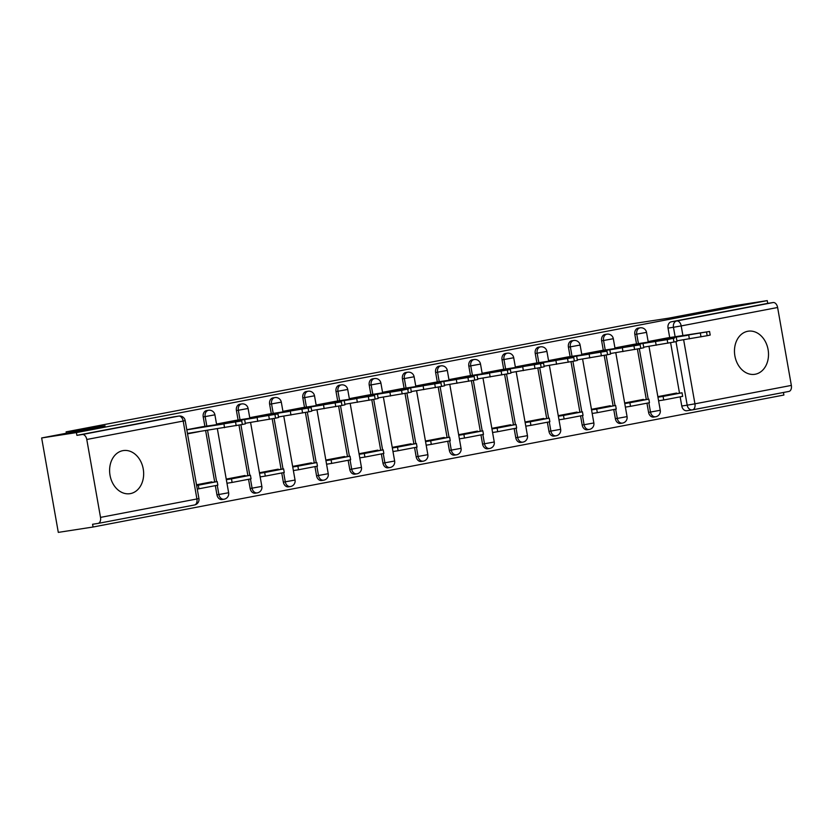 <?xml version="1.0" encoding="UTF-8"?>
<svg xmlns="http://www.w3.org/2000/svg" width="833" height="833" viewBox="0 0 833 833"><rect width="100%" height="100%" fill="white"/><g stroke="black" fill="none" stroke-linecap="round" stroke-linejoin="round"><path stroke-width="1.25" d="M206.74 410.554A5.592 4.332 81.2 0 0 206.626 410.565A5.592 4.332 81.2 0 0 206.511 410.586A5.592 4.332 81.2 0 0 203.221 416.906L205.147 416.604A5.592 4.332 -98.8 0 1 208.427 410.294A5.592 4.332 -98.8 0 1 208.542 410.273L206.626 410.565M239.946 404.203A5.592 4.332 81.2 0 0 239.831 404.224A5.592 4.332 81.2 0 0 239.706 404.244A5.592 4.332 81.2 0 0 236.426 410.565L238.342 410.263A5.592 4.332 -98.8 0 1 241.632 403.943A5.592 4.332 -98.8 0 1 241.747 403.932L239.831 404.224M273.141 397.862A5.592 4.332 81.2 0 0 273.026 397.882A5.592 4.332 81.2 0 0 272.912 397.903A5.592 4.332 81.2 0 0 269.621 404.224L271.548 403.922A5.592 4.332 -98.8 0 1 274.828 397.601A5.592 4.332 -98.8 0 1 274.952 397.58L273.026 397.882M306.346 391.52A5.592 4.332 81.2 0 0 306.232 391.541A5.592 4.332 81.2 0 0 306.107 391.562A5.592 4.332 81.2 0 0 302.827 397.882L304.743 397.58A5.592 4.332 -98.8 0 1 308.033 391.26A5.592 4.332 -98.8 0 1 308.148 391.239L306.232 391.541M339.552 385.179A5.592 4.332 81.2 0 0 339.427 385.2A5.592 4.332 81.2 0 0 339.312 385.221A5.592 4.332 81.2 0 0 336.022 391.531L337.948 391.239A5.592 4.332 -98.8 0 1 341.228 384.919A5.592 4.332 -98.8 0 1 341.353 384.898L339.427 385.2M372.747 378.838A5.592 4.332 81.2 0 0 372.632 378.848A5.592 4.332 81.2 0 0 372.518 378.869A5.592 4.332 81.2 0 0 369.227 385.19L371.154 384.898A5.592 4.332 -98.8 0 1 374.434 378.578A5.592 4.332 -98.8 0 1 374.548 378.557L372.632 378.848M405.952 372.497A5.592 4.332 81.2 0 0 405.827 372.507A5.592 4.332 81.2 0 0 405.713 372.528A5.592 4.332 81.2 0 0 402.433 378.848L404.349 378.557A5.592 4.332 -98.8 0 1 407.639 372.236A5.592 4.332 -98.8 0 1 407.754 372.216L405.827 372.507M439.147 366.156A5.592 4.332 81.2 0 0 439.033 366.166A5.592 4.332 81.2 0 0 438.918 366.187A5.592 4.332 81.2 0 0 435.628 372.507L437.554 372.205A5.592 4.332 -98.8 0 1 440.834 365.895A5.592 4.332 -98.8 0 1 440.959 365.874L439.033 366.166M472.353 359.804A5.592 4.332 81.2 0 0 472.238 359.825A5.592 4.332 81.2 0 0 472.113 359.846A5.592 4.332 81.2 0 0 468.833 366.166L470.749 365.864A5.592 4.332 -98.8 0 1 474.039 359.544A5.592 4.332 -98.8 0 1 474.154 359.523L472.238 359.825M505.558 353.463A5.592 4.332 81.2 0 0 505.433 353.484A5.592 4.332 81.2 0 0 505.319 353.504A5.592 4.332 81.2 0 0 502.028 359.825L503.955 359.523A5.592 4.332 -98.8 0 1 507.235 353.202A5.592 4.332 -98.8 0 1 507.359 353.182L505.433 353.484M538.753 347.122A5.592 4.332 81.2 0 0 538.639 347.142A5.592 4.332 81.2 0 0 538.514 347.163A5.592 4.332 81.2 0 0 535.234 353.473L537.15 353.182A5.592 4.332 -98.8 0 1 540.44 346.861A5.592 4.332 -98.8 0 1 540.555 346.84L538.639 347.142M571.959 340.78A5.592 4.332 81.2 0 0 571.834 340.801A5.592 4.332 81.2 0 0 571.719 340.812A5.592 4.332 81.2 0 0 568.429 347.132L570.355 346.84A5.592 4.332 -98.8 0 1 573.645 340.52A5.592 4.332 -98.8 0 1 573.76 340.499L571.834 340.801M605.154 334.439A5.592 4.332 81.2 0 0 605.039 334.45A5.592 4.332 81.2 0 0 604.925 334.47A5.592 4.332 81.2 0 0 601.634 340.791L603.561 340.499A5.592 4.332 -98.8 0 1 606.84 334.179A5.592 4.332 -98.8 0 1 606.955 334.158L605.039 334.45M638.359 328.098A5.592 4.332 81.2 0 0 638.245 328.108A5.592 4.332 81.2 0 0 638.12 328.129A5.592 4.332 81.2 0 0 634.84 334.45L636.756 334.158A5.592 4.332 -98.8 0 1 640.046 327.838A5.592 4.332 -98.8 0 1 640.16 327.817L638.245 328.108M755.281 374.225A21.804 16.899 81.2 0 0 768.141 349.881A21.804 16.899 81.2 0 0 748.169 331.201A21.804 16.899 81.2 0 0 747.711 331.284A21.804 16.899 81.2 0 0 734.841 355.629A21.804 16.899 81.2 0 0 754.823 374.309A21.804 16.899 81.2 0 0 755.281 374.225M130.417 493.605A21.804 16.899 81.2 0 0 143.286 469.25A21.804 16.899 81.2 0 0 123.305 450.58A21.804 16.899 81.2 0 0 122.847 450.653A21.804 16.899 81.2 0 0 109.977 475.008A21.804 16.899 81.2 0 0 129.958 493.677A21.804 16.899 81.2 0 0 130.417 493.605M41.65 437.96L105.073 425.84L66.119 431.858L630.112 324.11L669.066 318.102L732.488 305.982L767.245 300.619L76.407 432.598L41.65 437.96L58.3 532.381L93.057 527.018L783.895 395.04L783.447 392.478M93.057 527.018L92.578 524.269L97.992 523.426A5.592 3.53 -100.8 0 0 98.065 523.416A5.592 3.53 -100.8 0 0 100.512 517.387L86.778 439.48A5.592 3.53 -100.8 0 0 82.311 434.514L178.72 416.094A5.592 4.332 -98.8 0 1 178.835 416.073L173.42 416.906A5.592 4.332 -98.8 0 1 173.545 416.896M76.407 432.598L76.896 435.347L82.311 434.514M692.181 409.909L687.006 410.7A5.592 4.332 -98.8 0 1 686.881 410.721A5.592 4.332 -98.8 0 1 681.779 406.015L680.155 396.841M679.509 393.176L670.607 342.686M669.701 337.573L668.035 328.108L673.449 327.275A5.592 4.332 -98.8 0 1 676.74 320.955L773.149 302.535A5.592 3.53 79.2 0 1 777.616 307.502L791.35 385.408A5.592 3.53 79.2 0 1 788.903 391.437A5.592 3.53 79.2 0 1 788.83 391.448L692.577 409.836M773.149 302.535L767.734 303.368L767.245 300.619M643.524 399.955L643.43 399.392L624.656 402.985M633.726 344.341L614.941 347.923L667.171 339.635L674.491 338.052L633.611 344.362M610.329 406.296L610.225 405.733L591.451 409.326M600.52 350.683L581.746 354.264L640.14 344.8L600.416 350.703M577.123 412.637L577.03 412.085L558.245 415.667M567.315 357.024L548.541 360.606M543.918 418.978L543.824 418.426L525.05 422.008M534.12 363.375L515.335 366.957M510.723 425.319L510.619 424.768L491.845 428.349M500.914 369.717L482.14 373.299L543.553 363.188L500.81 369.727M477.517 431.661L477.424 431.109L458.65 434.701M467.719 376.058L448.935 379.64L510.358 369.529L467.605 376.068M444.322 438.002L444.218 437.45L425.444 441.042M434.514 382.399L415.74 385.981L474.133 376.516L434.409 382.42M411.117 444.353L411.023 443.791L392.249 447.383M401.308 388.74L382.534 392.322L440.938 382.857L401.204 388.761M377.922 450.695L377.818 450.132L359.044 453.725M368.113 395.081L349.339 398.663M344.716 457.036L344.623 456.484L325.838 460.066M334.908 401.423L316.134 405.015L374.527 395.55L334.804 401.444M311.511 463.377L311.417 462.825L292.643 466.407M301.713 407.774L282.928 411.356M278.316 469.718L278.212 469.166L259.438 472.748M268.507 414.116L249.733 417.697L311.146 407.587L268.403 414.126M245.11 476.06L245.017 475.508L226.243 479.1M235.302 420.457L216.528 424.039L277.951 413.928L235.198 420.467M211.915 482.401L211.811 481.849L196.505 484.775M202.107 426.798L186.8 429.713M216.955 494.812L218.881 494.51A5.592 4.332 -98.8 0 0 223.994 499.227L222.067 499.529A5.592 4.332 81.2 0 1 216.955 494.812L215.341 485.639M214.695 481.974L205.636 430.619M204.887 426.371L203.221 416.906M250.16 488.471L252.076 488.169A5.592 4.332 -98.8 0 0 257.189 492.886L255.273 493.178A5.592 4.332 81.2 0 1 250.16 488.471L248.546 479.298M247.901 475.633L238.988 425.142M238.092 420.03L236.426 410.565M283.355 482.13L285.282 481.828A5.592 4.332 -98.8 0 0 290.394 486.545L288.468 486.836A5.592 4.332 81.2 0 1 283.355 482.13L281.741 472.957M281.096 469.291L272.193 418.791M271.287 413.678L269.621 404.224M316.561 475.778L318.487 475.487A5.592 4.332 -98.8 0 0 323.589 480.204L321.673 480.495A5.592 4.332 81.2 0 1 316.561 475.778L314.947 466.615M314.301 462.95L305.399 412.45M304.493 407.337L302.827 397.882M349.766 469.437L351.682 469.146A5.592 4.332 -98.8 0 0 356.795 473.852L354.868 474.154A5.592 4.332 81.2 0 1 349.766 469.437L348.142 460.274M347.496 456.609L338.594 406.108M337.698 400.996L336.022 391.531M382.961 463.096L384.888 462.804A5.592 4.332 -98.8 0 0 389.99 467.511L388.074 467.813A5.592 4.332 81.2 0 1 382.961 463.096L381.347 453.933M380.702 450.257L371.799 399.767M370.893 394.655L369.227 385.19M416.167 456.755L418.083 456.463A5.592 4.332 -98.8 0 0 423.195 461.17L421.279 461.472A5.592 4.332 81.2 0 1 416.167 456.755L414.553 447.592M413.897 443.916L404.994 393.426M404.099 388.313L402.433 378.848M449.362 450.414L451.288 450.112A5.592 4.332 -98.8 0 0 456.401 454.828L454.474 455.12A5.592 4.332 81.2 0 1 449.362 450.414L447.748 441.24M447.102 437.575L438.2 387.085M437.294 381.972L435.628 372.507M482.567 444.072L484.494 443.77A5.592 4.332 -98.8 0 0 489.596 448.487L487.68 448.779A5.592 4.332 81.2 0 1 482.567 444.072L480.953 434.899M480.308 431.234L471.405 380.743M470.499 375.631L468.833 366.166M515.773 437.731L517.689 437.429A5.592 4.332 -98.8 0 0 522.801 442.146L520.875 442.438A5.592 4.332 81.2 0 1 515.773 437.731L514.148 428.558M513.503 424.892L504.6 374.392M503.705 369.279L502.028 359.825M548.968 431.379L550.894 431.088A5.592 4.332 -98.8 0 0 555.996 435.805L554.08 436.096A5.592 4.332 81.2 0 1 548.968 431.379L547.354 422.216M546.708 418.551L537.806 368.051M536.9 362.938L535.234 353.473M582.173 425.038L584.089 424.747A5.592 4.332 -98.8 0 0 589.202 429.453L587.275 429.755A5.592 4.332 81.2 0 1 582.173 425.038L580.559 415.875M579.903 412.21L571.001 361.709M570.105 356.597L568.429 347.132M615.368 418.697L617.295 418.405A5.592 4.332 -98.8 0 0 622.407 423.112L620.481 423.414A5.592 4.332 81.2 0 1 615.368 418.697L613.754 409.534M613.109 405.858L604.206 355.368M603.3 350.256L601.634 340.791M648.574 412.356L650.49 412.064A5.592 4.332 -98.8 0 0 655.602 416.771L653.686 417.073A5.592 4.332 81.2 0 1 648.574 412.356L646.96 403.193M646.314 399.517L637.401 349.027M636.506 343.914L634.84 334.45M66.369 433.243L66.119 431.858M676.729 393.603L676.625 393.051L657.851 396.643M666.921 338L648.147 341.582L709.56 331.472L666.817 338.011M76.896 435.347L173.306 416.927A5.592 4.332 -98.8 0 1 173.42 416.906M767.734 303.368L671.325 321.788A5.592 4.332 81.2 0 0 668.035 328.108M187.529 433.847L199.202 431.619M187.841 433.368L242.361 424.497L241.726 420.915L186.821 429.849M687.308 335.376L667.025 338.51L687.308 335.376M663.724 399.986L682.664 396.362L682.04 392.791L663.089 396.404L663.724 399.986L658.58 400.777M657.955 397.195L663.089 396.404M661.11 396.019L682.04 392.791M709.56 331.472L710.195 335.053L707.175 335.699L706.54 332.117M676.896 340.832L707.175 335.699M654.103 341.717L633.819 344.852L654.103 341.717M630.519 406.327L649.469 402.714L648.834 399.132L629.894 402.745L630.519 406.327L625.385 407.118M624.75 403.547L629.894 402.745M627.905 402.36L648.834 399.132M676.365 337.813L676.99 341.395L673.97 342.04L673.345 338.458M643.69 347.174L673.97 342.04M620.908 348.069L600.614 351.193L620.908 348.069M597.323 412.668L616.264 409.055L615.629 405.473L596.688 409.097L597.323 412.668L592.18 413.46M591.555 409.888L596.688 409.097M594.71 408.701L615.629 405.473M643.159 344.154L643.794 347.736L640.775 348.381L640.14 344.8M610.495 353.515L640.775 348.381M548.541 360.616L606.945 351.151L567.211 357.045M587.702 354.41L567.419 357.544L587.702 354.41M564.118 419.009L583.058 415.396L582.434 411.814L563.493 415.438L564.118 419.009L558.985 419.811M558.349 416.229L563.493 415.438M561.504 415.042L582.434 411.814M609.964 350.495L610.589 354.077L607.569 354.723L606.945 351.151M577.29 359.856L607.569 354.723M515.346 366.968L573.739 357.492L534.005 363.386M554.507 360.751L534.213 363.886L554.507 360.751M530.923 425.361L549.863 421.737L549.228 418.156L530.288 421.779L530.923 425.361L525.779 426.152M525.144 422.57L530.288 421.779M528.309 421.383L549.228 418.156M576.759 356.836L577.394 360.418L574.374 361.064L573.739 357.492M544.084 366.197L574.374 361.064M521.302 367.093L501.018 370.227L521.302 367.093M497.718 431.702L516.658 428.079L516.033 424.497L497.082 428.12L497.718 431.702L492.574 432.494M491.949 428.912L497.082 428.12M495.104 427.735L516.033 424.497M543.553 363.188L544.188 366.759L541.169 367.415L540.534 363.834M510.889 372.549L541.169 367.415M488.107 373.434L467.813 376.568L488.107 373.434M464.512 438.043L483.463 434.42L482.828 430.848L463.887 434.462L464.512 438.043L459.379 438.835M458.744 435.253L463.887 434.462M461.899 434.076L482.828 430.848M510.358 369.529L510.983 373.101L507.963 373.757L507.339 370.175M477.684 378.89L507.963 373.757M454.901 379.775L434.607 382.909L454.901 379.775M431.317 444.385L450.257 440.761L449.622 437.19L430.682 440.803L431.317 444.385L426.173 445.176M425.548 441.594L430.682 440.803M428.703 440.418L449.622 437.19M477.153 375.87L477.788 379.452L474.768 380.098L474.133 376.516M444.489 385.231L474.768 380.098M421.696 386.127L401.412 389.25L421.696 386.127M398.112 450.726L417.052 447.113L416.427 443.531L397.487 447.144L398.112 450.726L392.978 451.517M392.343 447.946L397.487 447.144M395.498 446.759L416.427 443.531M443.958 382.212L444.583 385.794L441.563 386.439L440.938 382.857M411.283 391.572L441.563 386.439M349.339 398.674L401.558 390.385L408.878 388.792L368.009 395.102M388.501 392.468L368.207 395.592L388.501 392.468M364.916 457.067L383.857 453.454L383.222 449.872L364.281 453.496L364.916 457.067L359.773 457.858M359.138 454.287L364.281 453.496M362.303 453.1L383.222 449.872M410.752 388.553L411.387 392.135L408.368 392.78L407.733 389.198M378.088 397.914L408.368 392.78M355.295 398.809L335.012 401.943L355.295 398.809M331.711 463.408L350.651 459.795L350.027 456.213L331.086 459.837L331.711 463.408L326.567 464.21M325.942 460.628L331.086 459.837M329.097 459.441L350.027 456.213M377.547 394.894L378.182 398.476L375.162 399.122L374.527 395.55M344.883 404.255L375.162 399.122M282.939 411.367L341.332 401.891L301.598 407.785M322.1 405.15L301.806 408.285L322.1 405.15M298.516 469.76L317.456 466.136L316.821 462.554L297.881 466.178L298.516 469.76L293.372 470.551M292.737 466.969L297.881 466.178M295.902 465.782L316.821 462.554M344.352 401.246L344.977 404.817L341.957 405.463L341.332 401.891M311.677 410.607L341.957 405.463M288.895 411.492L268.611 414.626L288.895 411.492M265.31 476.101L284.251 472.478L283.616 468.896L264.675 472.519L265.31 476.101L260.167 476.892M259.542 473.311L264.675 472.519M262.697 472.134L283.616 468.896M311.146 407.587L311.781 411.158L308.762 411.814L308.127 408.232M278.482 416.948L308.762 411.814M255.689 417.833L235.406 420.967L255.689 417.833M232.105 482.442L251.056 478.819L250.421 475.247L231.48 478.86L232.105 482.442L226.972 483.234M226.337 479.652L231.48 478.86M229.492 478.475L250.421 475.247M277.951 413.928L278.576 417.51L275.556 418.156L274.932 414.574M245.277 423.289L275.556 418.156M202.002 426.819L241.726 420.915M222.494 424.174L202.2 427.308L222.494 424.174M198.91 488.784L217.85 485.16L217.215 481.589L198.275 485.202L198.91 488.784L197.265 489.033M196.63 485.462L198.275 485.202M196.515 484.785L217.215 481.589M244.746 420.269L245.381 423.851L242.361 424.497M100.512 517.387L196.921 498.967L183.187 421.061L86.778 439.48M681.779 406.015L687.194 405.182L675.99 341.645M675.126 336.73L673.449 327.275L681.207 325.922L682.893 335.532M683.643 339.791L694.941 403.828L791.35 385.408M777.616 307.502L681.207 325.922A5.592 3.53 -100.8 0 0 676.74 320.955L671.325 321.788M223.994 499.227A5.592 5.592 0 0 0 228.638 492.73L218.881 494.51L217.246 485.275M216.611 481.682L207.563 430.328M206.813 426.069L205.147 416.604L214.904 414.824A5.592 5.592 0 0 0 208.542 410.273M257.189 492.886A5.592 5.592 0 0 0 261.843 486.389L252.076 488.169L250.452 478.933M249.817 475.341L240.904 424.778M240.008 419.728L238.342 410.263L248.109 408.482A5.592 5.592 0 0 0 241.747 403.932M290.394 486.545A5.592 5.592 0 0 0 295.049 480.047L285.282 481.828L283.657 472.592M283.022 468.989L274.099 418.426M273.214 413.387L271.548 403.922L281.304 402.141A5.592 5.592 0 0 0 274.952 397.58M323.589 480.204A5.592 5.592 0 0 0 328.244 473.706L318.487 475.487L316.852 466.251M316.217 462.648L307.304 412.085M306.419 407.045L304.743 397.58L314.51 395.8A5.592 5.592 0 0 0 308.148 391.239M356.795 473.852A5.592 5.592 0 0 0 361.449 467.355L351.682 469.146L350.058 459.91M349.423 456.307L340.51 405.744M339.614 400.704L337.948 391.239L347.715 389.459A5.592 5.592 0 0 0 341.353 384.898M389.99 467.511A5.592 5.592 0 0 0 394.644 461.013L384.888 462.804L383.253 453.569M382.618 449.966L373.705 399.403M372.82 394.353L371.154 384.898L380.91 383.107A5.592 5.592 0 0 0 374.548 378.557M423.195 461.17A5.592 5.592 0 0 0 427.85 454.672L418.083 456.463L416.458 447.227M415.823 443.625L406.91 393.061M406.015 388.011L404.349 378.557L414.116 376.766A5.592 5.592 0 0 0 407.754 372.216M456.401 454.828A5.592 5.592 0 0 0 461.055 448.331L451.288 450.112L449.664 440.876M449.029 437.283L440.105 386.72M439.22 381.67L437.554 372.205L447.311 370.425A5.592 5.592 0 0 0 440.959 365.874M489.596 448.487A5.592 5.592 0 0 0 494.25 441.99L484.494 443.77L482.859 434.534M482.224 430.942L473.311 380.379M472.426 375.329L470.749 365.864L480.516 364.083A5.592 5.592 0 0 0 474.154 359.523M522.801 442.146A5.592 5.592 0 0 0 527.456 435.649L517.689 437.429L516.064 428.193M515.429 424.591L506.516 374.027M505.621 368.988L503.955 359.523L513.711 357.742A5.592 5.592 0 0 0 507.359 353.182M555.996 435.805A5.592 5.592 0 0 0 560.651 429.307L550.894 431.088L549.259 421.852M548.624 418.249L539.711 367.686M538.826 362.647L537.15 353.182L546.917 351.401A5.592 5.592 0 0 0 540.555 346.84M589.202 429.453A5.592 5.592 0 0 0 593.856 422.956L584.089 424.747L582.465 415.511M581.83 411.908L572.917 361.345M572.021 356.305L570.355 346.84L580.122 345.06A5.592 5.592 0 0 0 573.76 340.499M622.407 423.112A5.592 5.592 0 0 0 627.062 416.615L617.295 418.405L615.66 409.17M615.035 405.567L606.112 355.004M605.227 349.954L603.561 340.499L613.317 338.708A5.592 5.592 0 0 0 606.955 334.158M655.602 416.771A5.592 5.592 0 0 0 660.257 410.273L650.49 412.064L648.865 402.828M648.23 399.226L639.317 348.663M638.422 343.613L636.756 334.158L646.523 332.367A5.592 5.592 0 0 0 640.16 327.817M692.421 409.867A5.592 4.332 -98.8 0 1 692.296 409.888A5.592 4.332 -98.8 0 1 687.194 405.182L694.941 403.828A5.592 3.53 79.2 0 1 692.494 409.857A5.592 3.53 79.2 0 1 692.421 409.867M98.065 523.416L194.474 504.996A5.592 5.592 0 0 0 198.931 498.53L196.921 498.967A5.592 3.53 79.2 0 1 194.474 504.996A5.592 3.53 79.2 0 1 194.401 505.006L98.148 523.395M173.306 416.927L178.72 416.094A5.592 3.53 -100.8 0 1 183.187 421.061L185.197 420.634A5.592 5.592 0 0 0 178.835 416.073M689.38 338.906L688.745 335.324M701.001 336.876L700.376 333.294M656.175 345.247L655.54 341.665M667.806 343.217L667.171 339.635M622.98 351.588L622.345 348.007M634.6 349.558L633.965 345.987M589.774 357.93L589.139 354.358M601.395 355.899L600.77 352.328M556.569 364.271L555.944 360.699M568.2 362.251L567.565 358.669M523.374 370.623L522.739 367.041M534.994 368.592L534.37 365.01M490.168 376.964L489.544 373.382M501.799 374.933L501.164 371.351M456.973 383.305L456.338 379.723M468.594 381.275L467.959 377.693M423.768 389.646L423.133 386.064M435.388 387.616L434.764 384.044M390.562 395.987L389.938 392.405M402.193 393.957L401.558 390.385M357.367 402.329L356.732 398.757M368.988 400.309L368.363 396.727M324.162 408.67L323.537 405.098M335.793 406.65L335.158 403.068M290.967 415.021L290.332 411.44M302.587 412.991L301.952 409.409M257.761 421.363L257.126 417.781M269.392 419.332L268.757 415.75M224.556 427.704L223.931 424.122M236.187 425.673L235.552 422.092M646.523 332.367L648.241 342.103M648.99 346.361L660.257 410.273M613.317 338.708L615.035 348.444M615.785 352.703L627.062 416.615M580.122 345.06L581.83 354.785M582.59 359.044L593.856 422.956M546.917 351.401L548.635 361.126M549.384 365.385L560.651 429.307M513.711 357.742L515.429 367.468M516.179 371.726L527.456 435.649M480.516 364.083L482.234 373.819M482.984 378.067L494.25 441.99M447.311 370.425L449.029 380.16M449.778 384.409L461.055 448.331M414.116 376.766L415.834 386.502M416.583 390.76L427.85 454.672M380.91 383.107L382.628 392.843M383.378 397.102L394.644 461.013M347.715 389.459L349.423 399.184M350.172 403.443L361.449 467.355M314.51 395.8L316.228 405.525M316.977 409.784L328.244 473.706M281.304 402.141L283.022 411.877M283.772 416.125L295.049 480.047M248.109 408.482L249.827 418.218M250.577 422.466L261.843 486.389M214.904 414.824L216.622 424.559M217.371 428.808L228.638 492.73M686.881 410.721L692.296 409.888A5.592 5.592 0 0 0 692.494 409.857L788.903 391.437M198.931 498.53L185.197 420.634"/></g></svg>
